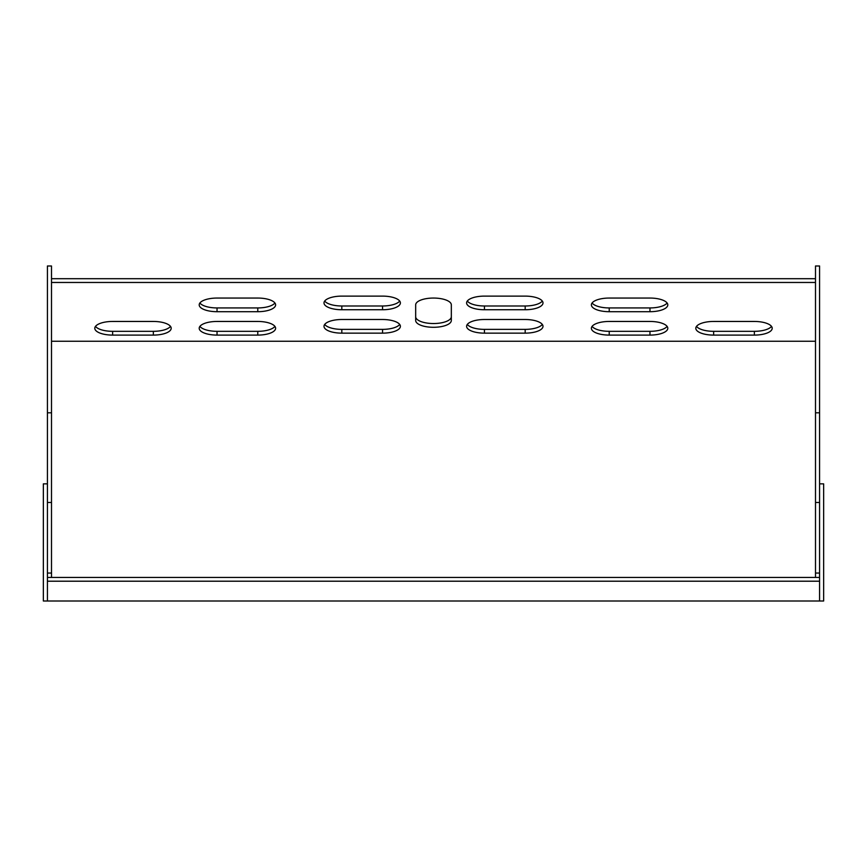 <?xml version="1.0" encoding="UTF-8"?>
<svg xmlns="http://www.w3.org/2000/svg" width="867" height="867" viewBox="0 0 867 867"><rect width="100%" height="100%" fill="white"/><g stroke="black" fill="none" stroke-linecap="round" stroke-linejoin="round"><path stroke-width="1.3" d="M47.425 483.862L43.35 483.862L43.35 601.004L823.65 601.004L823.65 483.862L819.575 483.862M819.575 601.004L819.575 577.444L47.425 577.444L47.425 265.996L51.5 265.996L51.5 577.444M819.575 581.204L47.425 581.204L47.425 601.004M47.425 581.204L47.425 577.444M51.5 341.251L815.5 341.251M451.328 304.881A17.828 6.817 0 0 0 433.5 298.053A17.828 6.817 0 0 0 415.672 304.881L415.672 320.476A17.828 6.817 180 0 0 433.5 327.293A17.828 6.817 180 0 0 451.328 320.476L451.328 304.881A17.828 6.817 180 0 0 433.5 298.053A17.828 6.817 180 0 0 415.672 304.881M257.781 321.451L217.032 321.451A17.828 6.817 180 0 0 199.204 328.268A17.828 6.817 180 0 0 217.032 335.095L257.781 335.095A17.828 6.817 180 0 0 275.608 328.268A17.828 6.817 180 0 0 257.781 321.451L217.032 321.451M341.815 296.113A17.828 6.817 180 0 0 323.998 302.93A17.828 6.817 180 0 0 341.815 309.747L382.564 309.747A17.828 6.817 180 0 0 400.391 302.93A17.828 6.817 180 0 0 382.564 296.113L341.815 296.113M341.815 319.5A17.828 6.817 180 0 0 323.998 326.317A17.828 6.817 180 0 0 341.815 333.145L382.564 333.145A17.828 6.817 180 0 0 400.391 326.317A17.828 6.817 180 0 0 382.564 319.5L341.815 319.5M217.032 298.053A17.828 6.817 180 0 0 199.204 304.881A17.828 6.817 180 0 0 217.032 311.697L257.781 311.697A17.828 6.817 180 0 0 275.608 304.881A17.828 6.817 180 0 0 257.781 298.053L217.032 298.053M153.361 335.095A17.828 6.817 180 0 0 171.189 328.268A17.828 6.817 180 0 0 153.361 321.451L112.623 321.451A17.828 6.817 180 0 0 94.796 328.268A17.828 6.817 180 0 0 112.623 335.095L153.361 335.095L153.361 331.324A17.828 6.817 180 0 0 170.496 326.382M713.639 321.451A17.828 6.817 180 0 0 695.811 328.268A17.828 6.817 180 0 0 713.639 335.095L754.377 335.095A17.828 6.817 180 0 0 772.204 328.268A17.828 6.817 180 0 0 754.377 321.451L713.639 321.451M609.219 321.451A17.828 6.817 180 0 0 591.392 328.268A17.828 6.817 180 0 0 609.219 335.095L649.968 335.095A17.828 6.817 180 0 0 667.796 328.268A17.828 6.817 180 0 0 649.968 321.451L609.219 321.451M609.219 298.053A17.828 6.817 180 0 0 591.392 304.881A17.828 6.817 180 0 0 609.219 311.697L649.968 311.697A17.828 6.817 180 0 0 667.796 304.881A17.828 6.817 180 0 0 649.968 298.053L609.219 298.053M484.436 296.113A17.828 6.817 180 0 0 466.609 302.93A17.828 6.817 180 0 0 484.436 309.747L525.185 309.747A17.828 6.817 180 0 0 543.002 302.93A17.828 6.817 180 0 0 525.185 296.113L484.436 296.113M484.436 319.5A17.828 6.817 180 0 0 466.609 326.317A17.828 6.817 180 0 0 484.436 333.145L525.185 333.145A17.828 6.817 180 0 0 543.002 326.317A17.828 6.817 180 0 0 525.185 319.5L484.436 319.5M51.5 282.469L815.5 282.469M819.575 577.444L819.575 265.996L815.5 265.996L815.5 577.444M51.5 278.697L815.5 278.697M324.681 301.044A17.828 6.817 180 0 0 341.815 305.986L382.564 305.986A17.828 6.817 180 0 0 399.698 301.044M324.681 324.442A17.828 6.817 180 0 0 341.815 329.373L382.564 329.373A17.828 6.817 180 0 0 399.698 324.442M199.898 302.995A17.828 6.817 180 0 0 217.032 307.937L257.781 307.937A17.828 6.817 180 0 0 274.915 302.995M199.898 326.382A17.828 6.817 180 0 0 217.032 331.324L257.781 331.324A17.828 6.817 180 0 0 274.915 326.382M95.489 326.382A17.828 6.817 180 0 0 112.623 331.324L153.361 331.324M696.504 326.382A17.828 6.817 180 0 0 713.639 331.324L754.377 331.324A17.828 6.817 180 0 0 771.511 326.382M592.085 326.382A17.828 6.817 180 0 0 609.219 331.324L649.968 331.324A17.828 6.817 180 0 0 667.102 326.382M592.085 302.995A17.828 6.817 180 0 0 609.219 307.937L649.968 307.937A17.828 6.817 180 0 0 667.102 302.995M467.302 301.044A17.828 6.817 180 0 0 484.436 305.986L525.185 305.986A17.828 6.817 180 0 0 542.319 301.044M467.302 324.442A17.828 6.817 180 0 0 484.436 329.373L525.185 329.373A17.828 6.817 180 0 0 542.319 324.442M415.672 316.704A17.828 6.817 180 0 0 433.5 323.532A17.828 6.817 180 0 0 451.328 316.704M47.425 573.054L51.5 573.054M47.425 502.47L51.5 502.47M47.425 412.811L51.5 412.811M819.575 412.811L815.5 412.811M819.575 502.47L815.5 502.47M819.575 573.054L815.5 573.054M713.639 335.095L713.639 331.324M754.377 335.095L754.377 331.324M112.623 335.095L112.623 331.324M609.219 335.095L609.219 331.324M649.968 335.095L649.968 331.324M217.032 335.095L217.032 331.324M257.781 335.095L257.781 331.324M609.219 311.697L609.219 307.937M649.968 311.697L649.968 307.937M217.032 311.697L217.032 307.937M257.781 311.697L257.781 307.937M484.436 309.747L484.436 305.986M525.185 309.747L525.185 305.986M341.815 333.145L341.815 329.373M382.564 333.145L382.564 329.373M484.436 333.145L484.436 329.373M525.185 333.145L525.185 329.373M341.815 309.747L341.815 305.986M382.564 309.747L382.564 305.986"/></g></svg>
